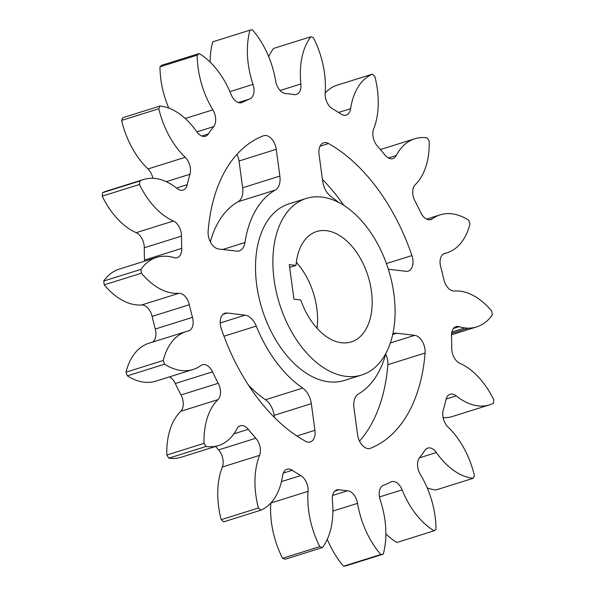 <?xml version="1.0" encoding="UTF-8"?>
<svg xmlns="http://www.w3.org/2000/svg" width="596" height="596" viewBox="0 0 596 596"><rect width="100%" height="100%" fill="white"/><g stroke="black" fill="none" stroke-linecap="round" stroke-linejoin="round"><path stroke-width="0.89" d="M152.3 342.178A12.561 7.748 72.6 0 0 155.273 329.029A204.57 126.225 72.6 0 1 152.122 316.401A12.561 7.748 72.6 0 0 142.66 305.003A12.561 7.748 72.6 0 0 141.647 304.981L178.867 293.306A69.732 43.031 72.6 0 1 173.213 293.172A69.732 43.031 72.6 0 1 141.453 273.184A271.001 167.215 72.6 0 1 140.939 269.37A69.732 43.031 72.6 0 1 156.517 257.435A69.732 43.031 72.6 0 1 168.243 256.414A69.732 43.031 72.6 0 1 174.047 257.643A12.561 7.748 72.6 0 0 175.09 257.859A12.561 7.748 72.6 0 0 177.206 257.681A12.561 7.748 72.6 0 0 181.728 248.383A204.57 126.225 72.6 0 1 181.512 236.105A12.561 7.748 72.6 0 0 173.399 221.004A69.732 43.031 72.6 0 1 139.442 184.477A271.001 167.215 72.6 0 1 139.829 180.998A69.732 43.031 72.6 0 1 143.576 179.5A69.732 43.031 72.6 0 1 155.31 178.48A69.732 43.031 72.6 0 1 177.019 188.463A12.561 7.748 72.6 0 0 180.931 190.258A12.561 7.748 72.6 0 0 183.039 190.079A12.561 7.748 72.6 0 0 187.226 184.693A204.57 126.225 72.6 0 1 189.968 174.241A12.561 7.748 72.6 0 0 185.207 157.292A69.732 43.031 72.6 0 1 158.797 108.77A271.001 167.215 72.6 0 1 160.041 106.036A69.732 43.031 72.6 0 1 160.719 106.11A69.732 43.031 72.6 0 1 196.829 131.791A12.561 7.748 72.6 0 0 203.333 136.417A12.561 7.748 72.6 0 0 205.441 136.238A12.561 7.748 72.6 0 0 208.332 133.966A204.57 126.225 72.6 0 1 213.703 126.605A12.561 7.748 72.6 0 0 212.861 109.843A69.732 43.031 72.6 0 1 197.187 55.175A271.001 167.215 72.6 0 1 199.138 53.528A69.732 43.031 72.6 0 1 231.084 94.466A12.561 7.748 72.6 0 0 239.592 102.832A12.561 7.748 72.6 0 0 241.708 102.646A12.561 7.748 72.6 0 0 242.498 102.318A204.57 126.225 72.6 0 1 249.851 98.936A12.561 7.748 72.6 0 0 253.024 84.386A69.732 43.031 72.6 0 1 249.985 30.165A271.001 167.215 72.6 0 1 252.406 29.8A69.732 43.031 72.6 0 1 275.657 80.989A12.561 7.748 72.6 0 0 285.342 93.542A12.561 7.748 72.6 0 0 285.603 93.572A204.57 126.225 72.6 0 1 289.812 93.967A204.57 126.225 72.6 0 1 294.051 94.578A12.561 7.748 72.6 0 0 294.312 94.615A12.561 7.748 72.6 0 0 296.428 94.429A12.561 7.748 72.6 0 0 300.868 83.984A69.732 43.031 72.6 0 1 310.814 36.758A271.001 167.215 72.6 0 1 313.414 37.719A69.732 43.031 72.6 0 1 325.17 92.976A12.561 7.748 72.6 0 0 332.449 108.77A204.57 126.225 72.6 0 1 340.972 114.045A12.561 7.748 72.6 0 0 344.115 115.274A12.561 7.748 72.6 0 0 346.224 115.095A12.561 7.748 72.6 0 0 350.604 108.703A69.732 43.031 72.6 0 1 372.344 74.157A271.001 167.215 72.6 0 1 374.81 76.325A69.732 43.031 72.6 0 1 373.655 128.989A12.561 7.748 72.6 0 0 377.387 146.094A204.57 126.225 72.6 0 1 384.956 154.997A12.561 7.748 72.6 0 0 390.797 158.745A12.561 7.748 72.6 0 0 392.913 158.558A12.561 7.748 72.6 0 0 396.243 155.541A69.732 43.031 72.6 0 1 414.742 138.779A69.732 43.031 72.6 0 1 426.468 137.758A69.732 43.031 72.6 0 1 427.153 137.847A271.001 167.215 72.6 0 1 429.187 140.969A69.732 43.031 72.6 0 1 415.256 184.685A12.561 7.748 72.6 0 0 414.987 201.038A204.57 126.225 72.6 0 1 420.694 212.496A12.561 7.748 72.6 0 0 428.733 219.768A12.561 7.748 72.6 0 0 430.841 219.589A12.561 7.748 72.6 0 0 432.271 218.859A69.732 43.031 72.6 0 1 440.22 214.828A69.732 43.031 72.6 0 1 451.954 213.808A69.732 43.031 72.6 0 1 468.627 220.155A271.001 167.215 72.6 0 1 469.991 223.843A69.732 43.031 72.6 0 1 446.978 252.801A69.732 43.031 72.6 0 1 444.959 253.345A12.561 7.748 72.6 0 0 444.594 253.442A12.561 7.748 72.6 0 0 440.727 266.971A204.57 126.225 72.6 0 1 443.878 279.599A12.561 7.748 72.6 0 0 453.34 290.997A12.561 7.748 72.6 0 0 454.353 291.019A69.732 43.031 72.6 0 1 460.008 291.161L463.159 291.533A231.01 142.541 72.6 0 1 463.189 291.697A69.732 43.031 72.6 0 1 491.774 311.142A271.001 167.215 72.6 0 1 492.289 314.964A69.732 43.031 72.6 0 1 476.711 326.891A69.732 43.031 72.6 0 1 468.113 328.128A231.01 142.541 72.6 0 1 468.128 328.292L464.977 327.912A69.732 43.031 72.6 0 1 459.181 326.69A12.561 7.748 72.6 0 0 458.13 326.466A12.561 7.748 72.6 0 0 456.022 326.653A12.561 7.748 72.6 0 0 451.5 335.943A204.57 126.225 72.6 0 1 451.716 348.22A12.561 7.748 72.6 0 0 459.821 363.322A69.732 43.031 72.6 0 1 493.786 399.849A271.001 167.215 72.6 0 1 493.399 403.328A69.732 43.031 72.6 0 1 489.644 404.826A69.732 43.031 72.6 0 1 477.918 405.846A69.732 43.031 72.6 0 1 456.208 395.863A12.561 7.748 72.6 0 0 452.297 394.068A12.561 7.748 72.6 0 0 450.181 394.247A12.561 7.748 72.6 0 0 445.994 399.633A204.57 126.225 72.6 0 1 443.253 410.085A12.561 7.748 72.6 0 0 448.021 427.034A69.732 43.031 72.6 0 1 474.431 475.563A271.001 167.215 72.6 0 1 473.187 478.29A69.732 43.031 72.6 0 1 472.501 478.215A69.732 43.031 72.6 0 1 436.399 452.535A12.561 7.748 72.6 0 0 429.895 447.909A12.561 7.748 72.6 0 0 427.779 448.095A12.561 7.748 72.6 0 0 424.888 450.367A204.57 126.225 72.6 0 1 419.517 457.721A12.561 7.748 72.6 0 0 420.366 474.483A69.732 43.031 72.6 0 1 436.034 529.151A271.001 167.215 72.6 0 1 434.089 530.798A69.732 43.031 72.6 0 1 402.136 489.86A12.561 7.748 72.6 0 0 393.628 481.501A12.561 7.748 72.6 0 0 391.52 481.68A12.561 7.748 72.6 0 0 390.723 482.008A204.57 126.225 72.6 0 1 383.37 485.39A12.561 7.748 72.6 0 0 380.196 499.947A69.732 43.031 72.6 0 1 383.243 554.161A271.001 167.215 72.6 0 1 380.822 554.526A69.732 43.031 72.6 0 1 357.563 503.344A12.561 7.748 72.6 0 0 347.878 490.784A12.561 7.748 72.6 0 0 347.617 490.761A204.57 126.225 72.6 0 1 343.408 490.359A204.57 126.225 72.6 0 1 339.169 489.756A12.561 7.748 72.6 0 0 338.908 489.718A12.561 7.748 72.6 0 0 336.8 489.897A12.561 7.748 72.6 0 0 332.359 500.342A69.732 43.031 72.6 0 1 322.406 547.575A271.001 167.215 72.6 0 1 319.806 546.606A69.732 43.031 72.6 0 1 308.05 491.35A12.561 7.748 72.6 0 0 300.771 475.556A204.57 126.225 72.6 0 1 292.249 470.281A12.561 7.748 72.6 0 0 289.112 469.052A12.561 7.748 72.6 0 0 286.996 469.238A12.561 7.748 72.6 0 0 282.623 475.63A69.732 43.031 72.6 0 1 260.877 510.176A271.001 167.215 72.6 0 1 258.411 508.001A69.732 43.031 72.6 0 1 259.573 455.337A12.561 7.748 72.6 0 0 255.84 438.231A204.57 126.225 72.6 0 1 248.264 429.329A12.561 7.748 72.6 0 0 242.423 425.581A12.561 7.748 72.6 0 0 240.315 425.767A12.561 7.748 72.6 0 0 236.985 428.785A69.732 43.031 72.6 0 1 218.486 445.547A69.732 43.031 72.6 0 1 206.752 446.568A69.732 43.031 72.6 0 1 206.067 446.478A271.001 167.215 72.6 0 1 204.033 443.364A69.732 43.031 72.6 0 1 217.972 399.64A12.561 7.748 72.6 0 0 218.233 383.288A204.57 126.225 72.6 0 1 212.526 371.837A12.561 7.748 72.6 0 0 204.495 364.558A12.561 7.748 72.6 0 0 202.379 364.745A12.561 7.748 72.6 0 0 200.949 365.467A69.732 43.031 72.6 0 1 193 369.498A69.732 43.031 72.6 0 1 181.273 370.518A69.732 43.031 72.6 0 1 164.593 364.171A271.001 167.215 72.6 0 1 163.237 360.483A69.732 43.031 72.6 0 1 186.25 331.532A69.732 43.031 72.6 0 1 188.269 330.981A12.561 7.748 72.6 0 0 188.634 330.884A12.561 7.748 72.6 0 0 192.493 317.355A204.57 126.225 72.6 0 1 189.342 304.727A12.561 7.748 72.6 0 0 179.888 293.329A12.561 7.748 72.6 0 0 178.867 293.306M186.25 331.532L149.022 343.199A69.732 43.031 72.6 0 0 126.009 372.157A271.001 167.215 72.6 0 0 127.373 375.845A69.732 43.031 72.6 0 0 144.046 382.192A69.732 43.031 72.6 0 0 155.779 381.172L193 369.498M218.486 445.547L181.258 457.221A69.732 43.031 72.6 0 1 169.532 458.242A69.732 43.031 72.6 0 1 168.847 458.153A271.001 167.215 72.6 0 1 166.813 455.031A69.732 43.031 72.6 0 1 180.744 411.315A12.561 7.748 72.6 0 0 181.013 394.962A204.57 126.225 72.6 0 1 175.306 383.504A12.561 7.748 72.6 0 0 169.428 376.895M215.596 446.456A204.57 126.225 72.6 0 0 218.613 449.905L255.84 438.231M260.877 510.176L223.656 521.843A271.001 167.215 72.6 0 1 221.19 519.675A69.732 43.031 72.6 0 1 222.345 467.011A12.561 7.748 72.6 0 0 218.613 449.905M308.05 491.35L270.83 503.024A12.561 7.748 72.6 0 0 270.83 503.009A69.732 43.031 72.6 0 0 282.586 558.281A271.001 167.215 72.6 0 0 285.186 559.242L322.406 547.575M327.293 539.305A69.732 43.031 72.6 0 0 343.594 566.2A271.001 167.215 72.6 0 0 346.015 565.835L383.243 554.161M385.865 533.904A69.732 43.031 72.6 0 0 396.862 542.472L434.089 530.798M427.228 487.9A69.732 43.031 72.6 0 0 435.281 489.89A69.732 43.031 72.6 0 0 435.959 489.964L473.187 478.29M443.133 417.714A69.732 43.031 72.6 0 0 452.424 416.5L489.644 404.826M372.344 74.157L335.123 85.824A69.732 43.031 72.6 0 0 325.17 92.991M310.814 36.758L273.594 48.425A69.732 43.031 72.6 0 0 268.707 56.694M249.985 30.165L212.757 41.839A69.732 43.031 72.6 0 0 210.135 62.096M199.138 53.528L161.911 65.202A271.001 167.215 72.6 0 0 159.966 66.849A69.732 43.031 72.6 0 0 168.772 108.099M160.041 106.036L122.813 117.71A271.001 167.215 72.6 0 0 121.569 120.437A69.732 43.031 72.6 0 0 147.979 168.966L185.207 157.292M152.867 178.286A12.561 7.748 72.6 0 0 147.979 168.966M143.576 179.5L106.356 191.174A69.732 43.031 72.6 0 0 102.601 192.672A271.001 167.215 72.6 0 0 102.214 196.151A69.732 43.031 72.6 0 0 136.179 232.678L173.399 221.004M144.508 261.197A12.561 7.748 72.6 0 0 144.5 260.057A204.57 126.225 72.6 0 1 144.284 247.78A12.561 7.748 72.6 0 0 136.179 232.678M156.517 257.435L119.289 269.109A69.732 43.031 72.6 0 0 103.711 281.036A271.001 167.215 72.6 0 0 104.225 284.858A69.732 43.031 72.6 0 0 135.992 304.839A69.732 43.031 72.6 0 0 141.647 304.981M359.515 441.129A165.241 101.961 72.6 0 0 387.869 364.692A13.216 8.158 72.6 0 0 385.664 354.166M242.647 187.762L279.867 176.088A16.524 10.199 -107.4 0 1 275.337 190.049L238.109 201.724A16.524 10.199 72.6 0 0 242.647 187.762L239.026 160.994A13.216 8.158 72.6 0 0 236.962 154.342M238.109 201.724A110.714 68.317 72.6 0 0 210.336 241.834M343.855 205.397A165.241 101.961 72.6 0 0 322.414 179.396M248.271 384.822A110.714 68.317 72.6 0 0 265.481 399.745L302.701 388.078A16.524 10.199 -107.4 0 1 311.328 403.663L314.926 430.327A13.216 8.158 -107.4 0 1 310.33 441.919A13.216 8.158 -107.4 0 1 308.102 442.113A13.216 8.158 -107.4 0 1 305.48 441.234A165.241 101.961 72.6 0 1 221.31 328.754A13.216 8.158 -107.4 0 1 224.975 313.213A13.216 8.158 -107.4 0 1 227.203 313.019L245.09 315.15A16.524 10.199 -107.4 0 1 256.258 326.094A110.714 68.317 72.6 0 0 302.701 388.078M311.328 403.663L274.1 415.337A16.524 10.199 72.6 0 0 265.481 399.745M274.1 415.337L274.384 417.401M317.027 328.269A57.834 35.685 72.6 0 0 296.339 262.285M321.862 197.067A92.536 57.097 72.6 0 0 306.292 198.423A92.536 57.097 72.6 0 0 276.261 291.735A92.536 57.097 72.6 0 0 346.105 376.367A92.536 57.097 72.6 0 0 361.668 375.011A92.536 57.097 72.6 0 0 391.699 281.692A92.536 57.097 72.6 0 0 321.862 197.067M293.947 299.147L289.284 264.624L296.018 265.429A57.834 35.685 72.6 0 1 316.677 231.531A57.834 35.685 72.6 0 1 326.407 230.682A57.834 35.685 72.6 0 1 370.056 283.577A57.834 35.685 72.6 0 1 351.29 341.903A57.834 35.685 72.6 0 1 341.56 342.752A57.834 35.685 72.6 0 1 300.779 299.967L293.947 299.147M306.292 198.423L288.926 203.869A92.536 57.097 72.6 0 0 258.895 297.188A92.536 57.097 72.6 0 0 328.731 381.812A92.536 57.097 72.6 0 0 344.302 380.464L361.668 375.011M388.331 269.198L406.025 271.307A13.216 8.158 -107.4 0 0 408.245 271.113A13.216 8.158 -107.4 0 0 411.918 255.572A165.241 101.961 72.6 0 0 328.545 143.547L320.022 146.221M338.461 202.312A110.714 68.317 72.6 0 0 331.175 196.702A16.524 10.199 -107.4 0 1 322.652 181.184L319.039 154.416A13.216 8.158 -107.4 0 1 323.635 142.816A13.216 8.158 -107.4 0 1 325.863 142.623A13.216 8.158 -107.4 0 1 328.545 143.547M279.867 176.088L276.253 149.32L239.026 160.994M275.337 190.049A110.714 68.317 72.6 0 0 244.956 242.512A16.524 10.199 -107.4 0 1 239.205 250.871A16.524 10.199 -107.4 0 1 236.426 251.11L218.546 248.979A13.216 8.158 -107.4 0 1 208.131 231.308A165.241 101.961 72.6 0 1 263.439 135.791A13.216 8.158 -107.4 0 1 263.737 135.687A13.216 8.158 -107.4 0 1 265.958 135.493A13.216 8.158 -107.4 0 1 276.253 149.32M385.858 353.45A110.714 68.317 72.6 0 1 358.412 393.978A16.524 10.199 -107.4 0 0 353.957 407.895L357.593 434.767A13.216 8.158 -107.4 0 0 367.881 448.594A13.216 8.158 -107.4 0 0 370.101 448.401A13.216 8.158 -107.4 0 0 370.459 448.274A165.241 101.961 72.6 0 0 425.09 353.018L387.869 364.692M392.816 333.976A16.524 10.199 -107.4 0 1 394.016 333.455A16.524 10.199 -107.4 0 1 396.794 333.216L414.682 335.347A13.216 8.158 -107.4 0 1 425.09 353.018M126.009 372.157L163.237 360.483M127.373 375.845L164.593 364.171M343.594 566.2L380.822 554.526M221.19 519.675L258.411 508.001M104.225 284.858L141.453 273.184M103.711 281.036L140.939 269.37M102.214 196.151L139.442 184.477M102.601 192.672L139.829 180.998M121.569 120.437L158.797 108.77M168.847 458.153L206.067 446.478M166.813 455.031L204.033 443.364M282.586 558.281L319.806 546.606M159.966 66.849L197.187 55.175M289.656 267.418L296.018 265.429M451.589 333.477L468.128 328.292M338.565 112.473L350.604 108.703M280.105 90.495L300.868 83.984M229.9 91.635L253.024 84.386M240.866 102.825L242.498 102.318M238.348 102.542L249.851 98.936M444.236 253.568L444.959 253.345M281.468 481.605L300.771 475.556M283.286 473.097L292.249 470.281M180.744 411.315L217.972 399.64M181.013 394.962L218.233 383.288M175.306 383.504L212.526 371.837M429.254 219.805L432.271 218.859M201.776 136.022L208.332 133.966M196.889 131.88L213.703 126.605M185.244 118.5L212.861 109.843M388.45 157.985L396.243 155.541M176.505 188.053L187.226 184.693M166.262 181.676L189.968 174.241M451.835 332.039L464.977 327.912M453.452 328.485L459.181 326.69M144.5 260.057L181.728 248.383M144.284 247.78L181.512 236.105M379.443 496.975L402.136 489.86M222.345 467.011L259.573 455.337M233.908 433.836L248.264 429.329M332.888 511.077L357.563 503.344M332.568 495.477L347.617 490.761M155.273 329.029L192.493 317.355M152.122 316.401L189.342 304.727M386.424 263.566L411.918 255.572M222.74 249.486L244.956 242.512M296.86 435.989L314.926 430.327M256.258 326.094L223.969 336.219M220.215 322.95L245.09 315.15M227.203 313.019L223.038 314.323M369.743 448.497L370.459 448.274M390.35 342.976L414.682 335.347M396.794 333.216L392.697 334.498M446.158 399.015L456.208 395.863M419.413 457.862L436.399 452.535M334.766 491.134L339.169 489.756M443.7 253.821L446.978 252.801M426.572 219.105L440.22 214.828M380.404 149.544L414.742 138.779M451.492 334.803L476.711 326.891"/></g></svg>
